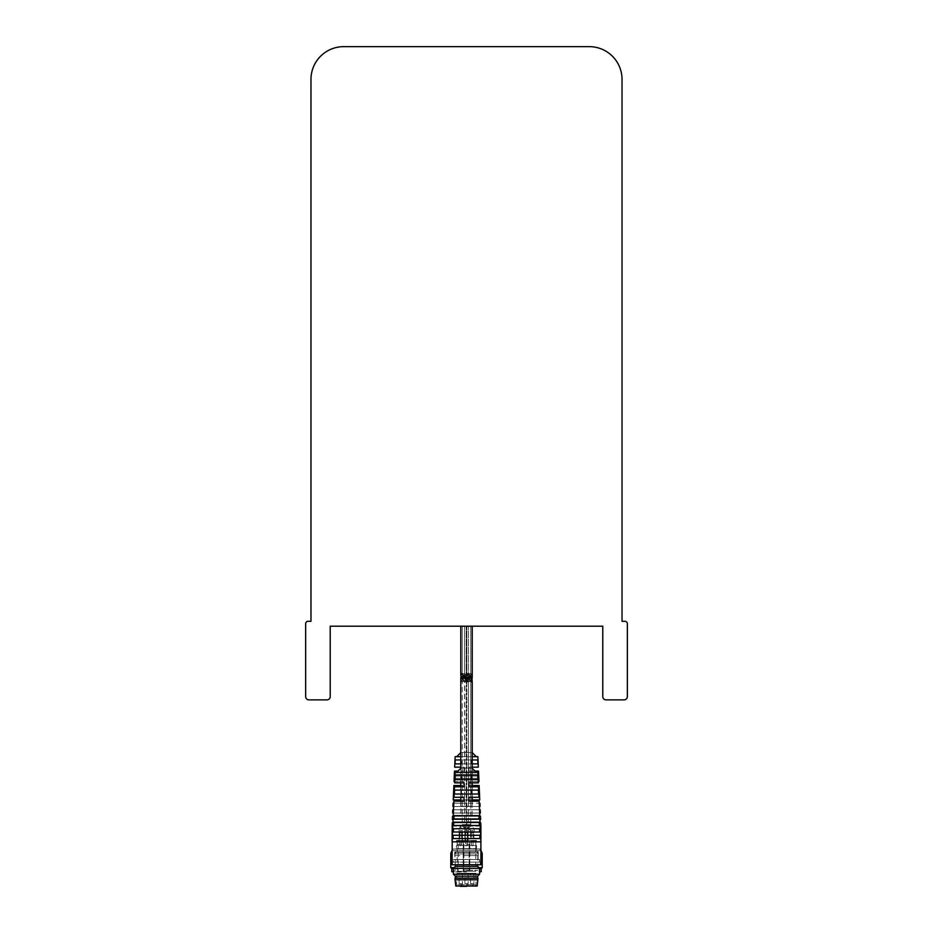 <?xml version="1.0" encoding="UTF-8"?>
<svg xmlns="http://www.w3.org/2000/svg" width="933" height="933" viewBox="0 0 933 933"><rect width="100%" height="100%" fill="white"/><g stroke="black" fill="none" stroke-linecap="round" stroke-linejoin="round"><path stroke-width="0.7" stroke-dasharray="4.67 3.5" d="M305.651 696.601A3.277 3.277 0 0 0 308.928 699.878L326.935 699.878A3.277 3.277 0 0 0 330.212 696.601L330.212 626.206L602.788 626.206L602.788 696.601A3.277 3.277 0 0 0 606.065 699.878L624.072 699.878A3.277 3.277 0 0 0 627.349 696.601L627.349 623.734A2.461 2.461 0 0 0 624.9 621.273L622.031 621.296L622.031 79.398A32.748 32.748 0 0 0 589.283 46.65L343.717 46.65A32.748 32.748 0 0 0 310.969 79.398L310.969 621.296L308.1 621.273A2.461 2.461 0 0 0 305.651 623.734L305.651 696.601M460.937 768.151L472.226 768.314L472.226 782.88L468.961 782.88L472.063 782.88L472.063 768.151L460.937 768.151L460.937 782.88L464.039 782.88L464.039 786.811L460.937 786.811L464.039 786.811L464.039 782.88L460.937 782.88M476.32 772.407L456.68 772.407L476.32 772.407M471.492 779.603L461.508 779.603L461.508 775.673L471.492 775.673L471.492 779.603L471.492 775.673L461.508 775.673L461.508 779.603L477.929 779.603L477.754 775.673L471.492 775.673M471.492 794.018L461.508 794.018L461.508 790.088L471.492 790.088L471.492 794.018L471.492 790.088L461.508 790.088L461.508 794.018L478.571 794.018L478.396 790.088L471.492 790.088L478.396 790.088M460.937 815.629L472.063 815.629L460.937 815.629L460.937 801.214L464.039 801.214L460.937 801.214M463.549 678.314L461.007 681.591L460.774 679.947L460.774 806.299L472.226 806.299L460.774 806.299L460.774 801.214L464.039 801.214L464.039 797.283L464.039 801.214L464.039 797.283L460.774 797.283L460.774 786.811L464.039 786.811L464.039 782.88L460.774 782.88L460.774 768.314M460.937 797.283L460.937 786.811M472.063 782.88L468.961 782.88L468.961 786.811L468.961 782.88L468.961 786.811L472.226 786.811L472.226 797.283L468.961 797.283L472.063 797.283L472.063 786.811M472.063 797.283L468.961 797.283L468.961 801.214L468.961 797.283L468.961 801.214L472.226 801.214L472.226 806.299L464.541 806.299L472.226 806.299L472.226 682.408L468.133 678.314L470.757 680.938L468.133 678.314L464.867 681.591L466.173 680.274L464.867 681.591L462.243 678.967L462.243 824.585A1.306 1.306 0 0 1 461.858 825.507L460.342 827.023A5.236 5.236 0 0 0 458.803 830.732L458.803 832.656L462.733 832.656L458.803 832.656M472.063 815.629L472.063 801.214M454.056 815.687L479.76 815.652M453.24 815.652L478.944 815.687M453.916 818.917L479.084 818.952M452.948 822.195L480.052 822.195M453.625 825.46L479.375 825.495M453.345 832.003L479.655 832.003M453.053 838.545L479.947 838.545M452.097 864.739L480.903 864.739M452.097 849.018L452.097 841.823L480.903 841.823L480.903 849.018L452.097 849.018L480.728 849.018M455.129 772.407L477.871 772.407M461.508 794.018L454.429 794.018L454.604 790.088L472.226 790.088M472.226 779.603L460.774 779.603M460.774 775.673L472.226 775.673M472.226 794.018L460.774 794.018M455.246 775.673L461.508 775.673M461.508 779.603L455.071 779.603M453.765 822.23L479.235 822.23M452.668 828.737L480.332 828.737M453.485 828.772L479.515 828.772M452.377 835.28L480.623 835.28M453.193 835.315L479.807 835.315M473.871 873.253L473.871 883.726A1.633 1.633 0 0 1 472.226 885.37A1.633 1.633 0 0 1 470.594 883.726L470.594 873.253L473.871 873.253L470.594 873.253M459.129 840.505L459.129 832.656L459.129 840.831L462.406 840.831L462.406 832.656L459.129 832.656L462.406 832.656L459.129 832.656L462.406 832.656L462.406 840.505L459.129 840.505L462.406 840.505M462.406 873.253L462.406 883.726A1.633 1.633 0 0 1 460.774 885.37A1.633 1.633 0 0 1 459.129 883.726L459.129 873.253L462.406 873.253L459.129 873.253M468.133 873.253L468.133 883.726A1.633 1.633 0 0 1 466.5 885.37A1.633 1.633 0 0 1 464.867 883.726L464.867 873.253L468.133 873.253L464.867 873.253M473.871 832.656L470.594 832.656L473.871 832.656L473.871 840.505L470.594 840.505L473.871 840.505M470.594 832.656L470.594 840.505M468.133 832.656L468.133 840.831L468.133 832.656L464.867 832.656L468.133 832.656L464.867 832.656L468.133 832.656L464.867 832.656L468.133 832.656L468.133 840.505L464.867 840.505L468.133 840.505M464.867 832.656L464.867 840.831L468.133 840.831L464.867 840.831L464.867 832.656L464.867 840.505M456.412 886.35L457.007 873.253L475.993 873.253L475.993 884.717L457.007 884.717L475.993 884.717L476.273 886.082L456.727 886.082L477.183 886.058M475.993 873.253L457.007 873.253M455.362 864.739L477.638 864.739L455.362 864.739M452.75 864.739L480.25 864.739L452.75 864.739L452.75 862.115L480.25 862.115L452.75 862.115M480.25 864.739L480.25 862.115M453.403 862.115L479.597 862.115L453.403 862.115L453.403 859.503L479.597 859.503L453.403 859.503M479.597 862.115L479.597 859.503M454.872 859.503L478.128 859.503L454.872 859.503L454.872 851.969L478.128 851.969L454.872 851.969M478.128 859.503L478.128 851.969M457.17 851.969L475.83 851.969L457.17 851.969L457.17 848.692L475.83 848.692L457.17 848.692M475.83 851.969L475.83 848.692M456.517 848.692L476.483 848.692L456.517 848.692L456.517 845.426L476.483 845.426L456.517 845.426M476.483 848.692L476.483 845.426M457.17 845.426L475.83 845.426L457.17 845.426L457.17 842.149L475.83 842.149L457.17 842.149M475.83 845.426L475.83 842.149M456.517 842.149L476.483 842.149L456.517 842.149L456.517 840.505L476.483 840.505L456.517 840.505M476.483 842.149L476.483 840.505M466.5 886.35C454.208 886.35 454.208 886.35 466.5 886.35C478.501 886.35 478.501 886.35 466.5 886.35C478.816 886.35 478.816 886.35 466.5 886.35M460.377 886.35L457.613 886.35M477.964 879.796L455.036 879.796M477.964 878.163L455.036 878.163M477.638 877.836L455.362 877.836M477.638 876.204L455.362 876.204M479.597 874.233L453.403 874.233M479.597 868.343L453.403 868.343M477.638 866.372L455.362 866.372M469.777 840.505L463.223 840.505L469.777 840.505L469.777 869.976L469.777 840.505M463.223 869.976L463.223 840.505L463.223 869.976L469.777 869.976L463.223 869.976M466.173 675.644L464.867 676.961L462.243 674.337L462.243 626.206L466.173 626.206L462.243 626.206L466.173 626.206L462.243 626.206L462.243 674.337L464.867 676.961L466.173 675.644L466.173 626.206L466.173 675.644L464.867 676.961L466.173 675.644M470.757 676.297L470.757 626.206L466.827 626.206L470.757 626.206L466.827 626.206L470.757 626.206L470.757 676.297L468.133 673.684L464.867 676.961L460.774 672.868L460.774 626.206L472.226 626.206L464.541 626.206L472.226 626.206L472.226 675.317L471.993 673.684L470.547 676.098M466.827 674.991L466.827 626.206L466.827 674.991L468.133 673.684M470.267 832.656L470.267 830.732L474.197 830.732L470.267 830.732A1.306 1.306 0 0 0 469.882 829.81L472.658 827.023L471.142 825.507L468.366 828.282A5.236 5.236 0 0 1 466.827 824.585L470.757 824.585A1.306 1.306 0 0 0 471.142 825.507L468.366 828.282L469.882 829.81L472.658 827.023A5.236 5.236 0 0 1 474.197 830.732L474.197 832.656L470.267 832.656L474.197 832.656M470.757 824.585L470.757 680.938L468.133 678.314L470.757 680.938L470.757 806.299L466.827 806.299L466.827 679.621L466.827 824.585L470.757 824.585M472.226 832.656L473.054 832.656L472.226 832.656M472.226 845.753L473.054 845.753L472.226 845.753M466.173 806.299L462.243 806.299L466.173 806.299L466.173 680.274L466.173 824.585L462.243 824.585L466.173 824.585A5.236 5.236 0 0 1 464.634 828.282L461.858 825.507L464.634 828.282L463.118 829.81L460.342 827.023L463.118 829.81A1.306 1.306 0 0 0 462.733 830.732L462.733 832.656M460.774 832.656L459.946 832.656L460.774 832.656M460.774 845.753L459.946 845.753L460.774 845.753M462.243 806.299L462.243 678.967M466.827 806.299L470.757 806.299M472.063 767.159L468.961 767.159L472.063 767.159L472.063 752.43L460.774 752.593M460.937 799.908L472.063 799.908L460.937 799.908L460.937 785.504L464.039 785.504L464.039 781.574L460.937 781.574L460.937 771.09L464.039 771.09L464.039 767.159L460.937 767.159L460.937 752.43L472.226 752.593M456.68 756.686L476.32 756.686L456.68 756.686M460.774 763.894L472.226 763.894L460.774 763.894L471.492 763.894L471.492 759.963L461.508 759.963L461.508 763.894L461.508 759.963L471.492 759.963L471.492 763.894L455.071 763.894L455.246 759.963L472.226 759.963L460.774 759.963M454.861 778.297L478.139 778.297L454.861 778.297L471.492 778.297L471.492 774.367L461.508 774.367L461.508 778.297L461.508 774.367L471.492 774.367L471.492 778.297L454.429 778.297L454.604 774.367L477.964 774.367L455.036 774.367M472.063 799.908L472.063 785.504L468.961 785.504L472.063 785.504M468.961 781.574L468.961 785.504L468.961 781.574L478.279 781.574L468.961 781.574L468.961 785.504L472.226 785.504L468.961 785.504L468.961 781.574M472.063 781.574L472.063 771.09L468.961 771.09L472.063 771.09M468.961 767.159L468.961 771.09L468.961 767.159L472.226 767.159L468.961 767.159L468.961 771.09L475.014 771.09L468.961 771.09L468.961 767.159M478.396 774.367L471.492 774.367L478.396 774.367L478.571 778.297L471.492 778.297L478.139 778.297M455.129 756.686L477.871 756.686M453.24 799.931L479.76 799.931M460.937 781.574L464.039 781.574L464.039 785.504L460.937 785.504M464.039 781.574L454.721 781.574L464.039 781.574L464.039 785.504L464.039 781.574M460.937 767.159L464.039 767.159L464.039 771.09L460.937 771.09M464.039 767.159L460.774 767.159L464.039 767.159L464.039 771.09L464.039 767.159M472.226 799.966L478.944 799.966M472.226 799.931L460.774 799.931M479.002 801.214L479.084 803.243L466.5 803.243L479.224 803.208M453.776 803.208L466.5 803.243L453.916 803.243L453.998 801.214M479.364 806.474L480.052 806.474M453.636 806.509L453.625 809.786L479.375 809.786L479.235 806.509L453.765 806.509L479.364 806.509M452.948 806.474L453.636 806.474M479.375 809.786L452.808 809.751L479.375 809.786M453.496 809.751L479.504 809.751M452.668 813.016L480.332 813.016M479.632 815.652L479.515 813.051L453.485 813.051L479.655 813.051M453.368 815.652L453.345 813.051M479.655 816.293L453.345 816.328M454.033 816.293L478.967 816.293M452.377 819.559L480.623 819.559M479.912 822.195L479.807 819.594L453.193 819.594L479.935 819.594L453.065 819.559L453.088 822.195M479.947 822.836L453.053 822.871M453.741 822.836L479.259 822.836M452.097 826.102L480.903 826.102M480.215 826.102L452.785 826.102M472.226 756.686L460.774 756.686M477.929 763.894L472.226 763.894M472.226 759.963L477.754 759.963M454.056 799.966L460.774 799.966M479.655 813.016L453.345 813.016M467.888 832.656L467.888 840.831L465.112 840.831L467.888 840.831L465.112 840.831L467.888 840.831L467.888 832.656L465.112 832.656L465.112 840.831L465.112 832.656L467.888 832.656M468.133 840.831L464.867 840.831L468.133 840.831M462.406 840.831L459.129 840.831M475.83 840.831L457.17 840.831L475.83 840.831L475.83 852.295L457.17 852.295L475.83 852.295M457.17 840.831L457.17 852.295M462.162 832.656L459.374 832.656L462.162 832.656L462.162 840.831L459.374 840.831L462.162 840.831M459.374 832.656L459.374 840.831M455.526 853.94L477.474 853.94L455.526 853.94L455.526 852.295L477.474 852.295L455.526 852.295M477.474 853.94L477.474 852.295M457.17 853.94L475.83 853.94L457.17 853.94L457.17 871.294L475.83 871.294L457.17 871.294M475.83 853.94L475.83 871.294M466.5 871.294L469.124 871.294L466.5 871.294M466.5 844.108L469.124 844.108L466.5 844.108M460.774 871.294L458.15 871.294L460.774 871.294M460.774 844.108L458.15 844.108L460.774 844.108M466.5 675.644L464.646 676.961L464.541 676.297L464.541 626.206L464.541 674.337L464.646 673.684L466.5 674.991L468.354 673.684L468.459 674.337L466.5 676.297L464.646 673.684L468.354 673.684L466.5 674.991L464.646 673.684L464.541 674.337L464.541 626.206L464.541 676.297L466.5 674.337L468.354 676.961L466.5 675.644L464.646 676.961L468.354 676.961L466.5 675.644M463.549 676.961L464.646 676.961L466.5 674.337L468.354 676.961L468.459 676.297L468.354 676.961L469.451 676.961M465.695 680.763L466.5 680.938L468.354 678.314L466.5 679.621L464.646 678.314L466.5 679.621L468.354 678.314L466.5 680.938L465.695 680.763M466.5 832.656L464.541 832.656L466.5 832.656M467.316 832.656L465.684 832.656L465.684 845.753L467.316 845.753L465.684 845.753L467.316 845.753L465.684 845.753L465.684 832.656L467.316 832.656L467.316 845.753L467.316 832.656L465.684 832.656L467.316 832.656M468.459 678.967L468.459 824.585L464.541 824.585L468.459 824.585L464.541 824.585L468.459 824.585L468.459 680.938L466.5 678.967L464.646 681.591L466.5 680.274L468.354 681.591L468.459 680.938L468.459 806.299L468.459 678.967M461.007 681.591L464.646 681.591L464.541 832.656L464.541 830.732L468.459 830.732L464.541 830.732L466.5 830.732L464.541 830.732L464.541 828.422A1.959 1.388 180 0 1 468.459 828.422A1.959 1.388 180 0 1 464.541 828.422A1.959 1.388 180 0 0 468.459 828.422A1.959 1.388 180 0 0 464.541 828.422L464.541 826.895A1.959 1.388 0 0 0 468.459 826.895A1.959 1.388 0 0 0 464.541 826.895A1.959 1.388 0 0 1 468.459 826.895A1.959 1.388 0 0 1 464.541 826.895L464.541 680.938L464.646 681.591L468.354 681.591L466.5 678.967L464.646 681.591L466.5 680.274L468.354 681.591L471.993 681.591L469.451 678.314M460.774 679.947L461.007 678.314L466.5 682.408L470.547 680.728M467.76 677.638L465.24 677.638M461.59 678.314L461.007 678.314M472.226 679.947L471.993 681.591M461.007 673.684L464.646 673.684L466.5 676.297L468.354 673.684L471.993 673.684M461.007 676.961L466.5 672.868L471.993 676.961L472.226 675.317M471.41 676.961L471.993 676.961M452.097 871.947L453.403 871.947M453.403 871.62L451.77 871.62M453.403 868.67L451.77 868.67M466.5 870.302L477.801 870.302L466.5 870.302M479.597 871.947L480.903 871.947M454.056 867.69L450.779 867.69M455.199 855.573L477.801 855.573L455.199 855.573L455.199 870.302L453.566 871.947L466.5 871.947L453.566 871.947M477.801 855.573L477.801 870.302L479.434 871.947M452.097 853.275L450.779 853.275M466.5 855.573L478.291 855.573L466.5 855.573M481.23 850.663L451.77 850.663M453.403 849.018L479.597 849.018L453.403 849.018L452.097 850.336M479.597 849.018L480.903 850.336M455.199 850.663L477.801 850.663L455.199 850.663L455.199 852.295L477.801 852.295L455.199 852.295M477.801 850.663L477.801 852.295M456.843 849.018L476.157 849.018L456.843 849.018L456.843 850.663L476.157 850.663L456.843 850.663M476.157 849.018L476.157 850.663M481.23 871.62L479.597 871.62M481.23 868.67L479.597 868.67M482.221 867.69L478.944 867.69M482.221 853.275L480.903 853.275M466.5 852.295L454.709 852.295L466.5 852.295M452.097 850.663L480.903 850.663M470.594 883.726L473.871 883.726L470.594 883.726M459.129 883.726L462.406 883.726L459.129 883.726M464.867 883.726L468.133 883.726L464.867 883.726M455.817 886.058L476.588 886.35M458.803 830.732L462.733 830.732L458.803 830.732M466.5 830.732L468.459 830.732L466.5 830.732M471.41 832.656L471.41 845.753M473.054 832.656L473.054 845.753M459.946 832.656L459.946 845.753M461.59 832.656L461.59 845.753M469.124 844.108L469.124 871.294L469.124 844.108M463.386 844.108L463.386 871.294M463.876 844.108L463.876 871.294L463.876 844.108M458.15 844.108L458.15 871.294M468.459 676.297L468.459 626.206L468.459 676.297M468.459 826.895L468.459 832.656L468.459 826.895M478.291 852.295L478.291 855.573M454.709 852.295L454.709 855.573"/><path stroke-width="1.4" d="M305.651 696.601A3.277 3.277 0 0 0 308.928 699.878L326.935 699.878A3.277 3.277 0 0 0 330.212 696.601L330.212 626.206L602.788 626.206L602.788 696.601A3.277 3.277 0 0 0 606.065 699.878L624.072 699.878A3.277 3.277 0 0 0 627.349 696.601L627.349 623.734A2.461 2.461 0 0 0 624.9 621.273L622.031 621.296L622.031 79.398A32.748 32.748 0 0 0 589.283 46.65L343.717 46.65A32.748 32.748 0 0 0 310.969 79.398L310.969 621.296L308.1 621.273A2.461 2.461 0 0 0 305.651 623.734L305.651 696.601M460.937 768.151L456.68 772.407M460.774 768.314L460.774 677.498L464.867 681.591L466.173 680.274L464.867 681.591L462.243 678.967L464.867 681.591L468.133 678.314L472.226 682.408L472.226 768.314L476.32 772.407M471.492 794.018L478.571 794.018L478.396 790.088L454.604 790.088L454.429 794.018L461.508 794.018M472.226 794.018L460.774 794.018M471.492 779.603L477.929 779.603L477.754 775.673L471.492 775.673M472.226 779.603L461.508 779.603M461.508 775.673L455.246 775.673L455.071 779.603L460.774 779.603M460.774 775.673L472.226 775.673M478.337 782.88L472.226 782.88L472.226 786.811L478.501 786.811L468.961 786.811L468.961 782.88L478.337 782.88L477.871 772.407L455.129 772.407L454.663 782.88L464.039 782.88L464.039 786.811L454.499 786.811L454.033 797.283L464.039 797.283L464.039 801.214L453.87 801.214L453.24 815.652L466.5 815.652L453.24 815.652M479.76 815.652L466.5 815.652L479.76 815.652L479.13 801.214L468.961 801.214L468.961 797.283L478.967 797.283L472.226 797.283L472.226 801.214L479.13 801.214M478.501 786.811L478.967 797.283M453.765 822.23L480.052 822.195L452.948 822.195L453.765 822.23L453.625 825.46M452.948 822.195L453.088 818.917L479.912 818.917L480.052 822.195M479.235 822.23L479.375 825.46M452.808 825.46L480.192 825.46L480.332 828.737L452.668 828.737L452.808 825.46M480.332 828.737L452.668 828.737M453.485 828.772L453.345 832.003M479.515 828.772L479.655 832.003M452.517 832.003L480.483 832.003L480.623 835.28L452.377 835.28L452.517 832.003M480.623 835.28L452.377 835.28M453.193 835.315L453.053 838.545M479.807 835.315L479.947 838.545M479.259 822.836L480.763 822.836L480.903 826.102L480.903 864.739L452.097 864.739L452.237 838.545L480.763 838.545L480.903 841.823L452.097 841.823L452.237 822.836L453.741 822.836M454.499 786.811L460.774 786.811L460.774 782.88L454.663 782.88M453.87 801.214L460.774 801.214L460.774 797.283L454.033 797.283M455.246 775.673L455.071 779.603M472.226 790.088L478.396 790.088M455.036 879.796L455.817 886.058L477.183 886.058L477.964 878.163L455.036 878.163L455.036 879.796L477.964 879.796M455.036 878.163L477.964 878.163M477.638 877.836L477.638 876.204L479.597 874.233L479.597 868.343L453.403 868.343L453.403 874.233L479.597 874.233M455.362 877.836L455.362 876.204L477.638 876.204M455.362 876.204L453.403 874.233M453.403 868.343L455.362 866.372L477.638 866.372L479.597 868.343M477.638 866.372L477.638 864.739M455.362 866.372L455.362 864.739M466.5 886.35C478.816 886.35 478.816 886.35 466.5 886.35C454.499 886.35 454.499 886.35 466.5 886.35C454.208 886.35 454.208 886.35 466.5 886.35L460.377 886.35M470.757 676.297L468.133 673.684L466.827 674.991L468.133 673.684L470.757 676.297L468.133 673.684L466.827 674.991M460.774 677.498L462.243 678.967M472.226 677.778L468.133 673.684L464.867 676.961L460.774 672.868L460.774 626.206L472.226 626.206L472.226 677.778L468.133 673.684M472.226 752.593L476.32 756.686M460.774 752.593L456.68 756.686M454.861 778.297L455.036 774.367M478.139 778.297L478.396 774.367M460.774 763.894L455.071 763.894L460.774 763.894L455.071 763.894L455.246 759.963L460.774 759.963M472.226 763.894L477.929 763.894L477.754 759.963L472.226 759.963L477.754 759.963L477.929 763.894L472.226 763.894L477.929 763.894M472.226 756.686L477.871 756.686L478.337 767.159L472.226 767.159L478.337 767.159M478.501 771.09L475.014 771.09L478.501 771.09L478.967 781.574L478.279 781.574L478.967 781.574M479.13 785.504L472.226 785.504L479.13 785.504L479.76 799.931L472.226 799.931M453.87 785.504L460.774 785.504L453.87 785.504L453.24 799.931L460.774 799.931M454.721 781.574L454.033 781.574L454.721 781.574M454.499 771.09L457.986 771.09L454.499 771.09L454.033 781.574M460.774 767.159L454.663 767.159L460.774 767.159M460.774 756.686L455.129 756.686L454.663 767.159M479.76 799.931L472.226 799.966M479.224 803.208L479.912 803.208L480.052 806.474L479.364 806.474M453.636 806.509L452.948 806.474L453.088 803.208L453.776 803.208M479.364 806.509L480.052 806.474M453.345 813.051L452.668 813.016L452.808 809.751L453.496 809.751M479.504 809.751L480.192 809.751L480.332 813.016L479.655 813.016M479.655 813.051L480.332 813.016M479.632 815.652L479.655 816.293M453.368 815.652L453.345 816.293M452.377 819.559L453.065 819.559L452.377 819.559L452.517 816.293L454.033 816.293M478.967 816.293L480.483 816.293L480.623 819.559L479.935 819.559L480.623 819.559M479.912 822.195L479.947 822.836M453.088 822.195L453.053 822.836M480.903 826.102L480.215 826.102M477.754 759.963L472.226 759.963M460.774 799.966L453.24 799.931M453.636 806.474L452.948 806.474M453.345 813.016L452.668 813.016M452.785 826.102L452.097 826.102M470.547 680.728L471.993 678.314L464.646 678.314L466.5 680.938L464.646 678.314L461.59 678.314M465.24 677.638L463.549 678.314M471.993 678.314L472.226 682.408M469.451 678.314L467.76 677.638M470.547 676.098L466.5 677.778L461.007 673.684L461.007 676.961L463.549 676.961M469.451 676.961L471.41 676.961M453.403 871.947L451.77 871.62L453.403 871.62M451.77 871.62L451.77 868.67L453.403 868.67M451.77 868.67L450.779 867.69L454.056 867.69M452.097 850.336L450.779 853.275L452.097 853.275M480.903 850.336L482.221 853.275L482.221 867.69L478.944 867.69M479.597 871.62L481.23 871.62L479.597 871.947M479.597 868.67L481.23 868.67L481.23 871.62M480.903 853.275L482.221 853.275M454.056 815.687L453.916 818.917M478.944 815.687L479.084 818.917M478.944 799.966L479.002 801.214M454.056 799.966L453.998 801.214M460.774 675.317L460.774 672.868M450.779 853.275L450.779 867.69M481.23 868.67L482.221 867.69"/></g></svg>

